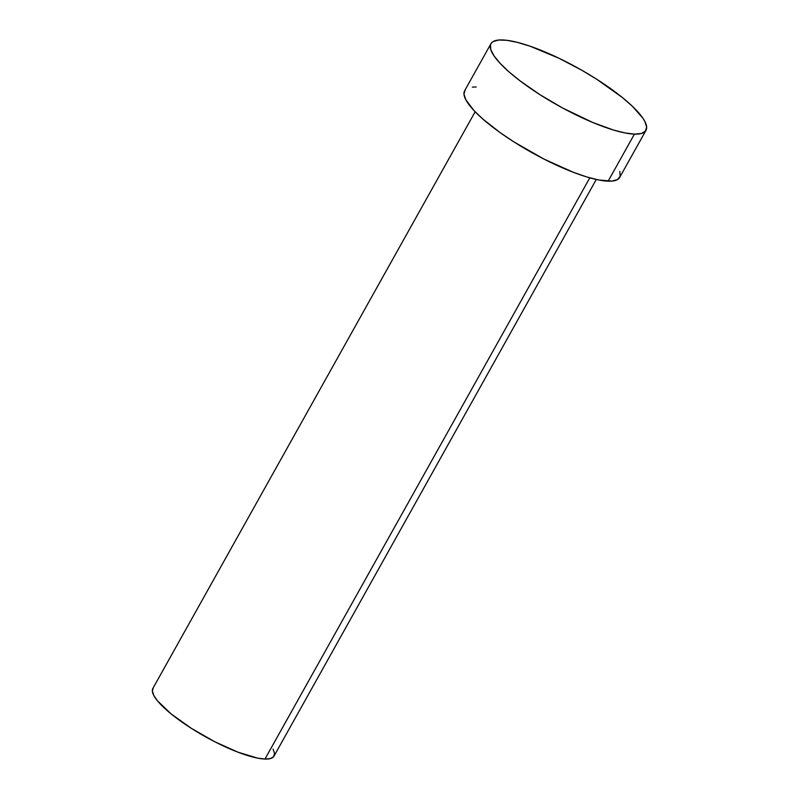 <?xml version="1.0" encoding="UTF-8"?>
<svg xmlns="http://www.w3.org/2000/svg" width="799" height="799" viewBox="0 0 799 799"><rect width="100%" height="100%" fill="white"/><g stroke="black" fill="none" stroke-linecap="round" stroke-linejoin="round"><path stroke-width="1.2" d="M475.145 111.78L152.869 688.418A69.383 16.549 29.2 0 0 192.499 729.078A69.383 16.549 29.2 0 0 264.978 759.05L589.802 177.837L264.978 759.05A69.383 16.549 29.2 0 0 274.007 756.114L596.274 179.485M634.426 134.122A88.809 21.183 -150.8 0 1 541.652 95.75A88.809 21.183 -150.8 0 1 490.936 43.705A88.809 21.183 -150.8 0 1 502.491 39.95A88.809 21.183 -150.8 0 1 595.265 78.322A88.809 21.183 -150.8 0 1 645.982 130.367A88.809 21.183 -150.8 0 1 634.426 134.122L608.129 181.173L634.426 134.122L624.958 132.934L613.322 129.977L592.798 122.497L562.496 107.935L540.114 94.781L520.179 80.959L509.103 71.96L500.304 63.54L494.132 56.03L490.806 49.708L490.476 44.814L491.435 42.976L493.133 41.548L498.686 40.03L506.926 40.32L517.522 42.407L530.087 46.202L559.09 58.297L582.032 70.372L596.793 79.291L622.531 97.658L632.518 106.407L642.786 118.042L644.813 121.368L646.651 127.001L645.482 131.096L641.357 133.503L634.426 134.122M490.936 43.705L464.638 90.766A88.809 21.183 29.2 0 0 515.355 142.801A88.809 21.183 29.2 0 0 608.129 181.173A88.809 21.183 29.2 0 0 619.684 177.418L645.982 130.367M619.804 171.415L620.144 176.309L617.477 179.575L611.924 181.093L598.661 179.985L587.025 177.028L573.662 172.424L543.869 159.031L513.817 141.832L500.144 132.624L482.806 119.011L474.007 110.602L465.807 99.755L463.969 94.122L465.138 90.027M472.389 87.091L476.194 87.001M273.088 749.082L274.526 753.487L273.618 756.693L270.392 758.571L264.978 759.05L257.578 758.121L238.052 752.209L214.781 741.752L191.301 728.318L171.196 713.966L157.513 700.873L153.788 695.44L152.349 691.045L153.268 687.839"/></g></svg>
